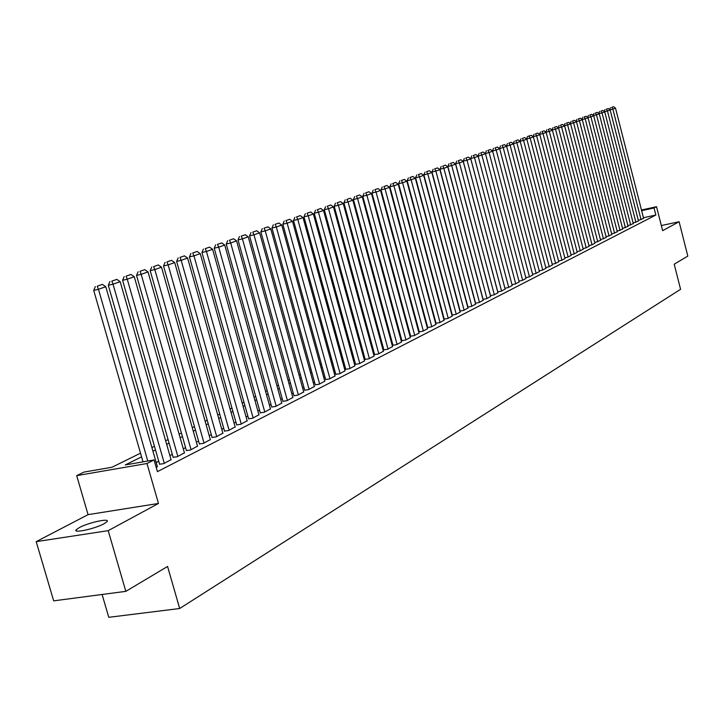 <?xml version="1.0" encoding="UTF-8"?>
<svg xmlns="http://www.w3.org/2000/svg" width="724" height="724" viewBox="0 0 724 724"><rect width="100%" height="100%" fill="white"/><g stroke="black" fill="none" stroke-linecap="round" stroke-linejoin="round"><path stroke-width="1.09" d="M79.341 527.579L76.219 529.76C72.536 533.651 95.007 528.81 104.039 523.751L107.034 521.633C110.519 517.805 88.473 522.556 79.341 527.579M102.102 594.476L108.772 617.31L179.679 608.513L680.578 289.31L674.207 264.206L687.8 256.097L679.112 221.743L661.329 225.553M179.679 608.513L167.57 566.449L125.84 591.345L53.676 600.857L36.2 541.643L108.202 530.656L158.465 503.461L146.99 463.514L76.699 475.632L84.02 472.075L112.03 467.224L140.51 453.179M158.465 503.461L88.066 514.646L36.2 541.643M88.066 514.646L76.699 475.632M125.84 591.345L108.202 530.656M638.333 220.413L643.591 218.367M633.147 223.046L638.477 220.983M627.889 225.725L633.292 223.635M622.559 228.44L628.043 226.313M617.147 231.191L622.712 229.037M611.662 233.979L617.301 231.798M606.097 236.811L611.825 234.594M600.458 239.68L606.26 237.436M594.73 242.594L600.621 240.314M588.929 245.545L591.734 244.947L594.902 243.237M583.028 248.54L585.888 247.934L589.092 246.205M577.055 251.581L579.951 250.975L583.2 249.21M570.983 254.676L573.924 254.052L577.227 252.269M564.82 257.807L567.806 257.174L571.164 255.364M558.566 260.984L561.598 260.35L565.001 258.504M552.213 264.215L555.299 263.563L558.756 261.699M545.769 267.491L548.901 266.839L552.403 264.939M539.226 270.821L542.403 270.161L545.959 268.233M532.574 274.197L535.805 273.527L539.416 271.572M525.823 277.636L529.099 276.957L532.774 274.966M518.963 281.12L522.294 280.432L526.022 278.414M511.986 284.668L515.379 283.962L519.171 281.917M504.909 288.261L508.348 287.555L512.203 285.473M497.705 291.926L501.207 291.202L505.126 289.084M490.392 295.636L493.949 294.912L497.931 292.758M482.953 299.419L486.573 298.686L490.619 296.496M475.396 303.266L479.08 302.514L483.189 300.288M467.704 307.166L471.451 306.406L475.632 304.152M459.894 311.139L463.695 310.37L467.948 308.071M451.939 315.175L455.812 314.397L460.138 312.062M444.21 319.085L447.794 318.497L452.192 316.117M436.038 323.257L439.631 322.669L444.111 320.243M427.721 327.492L431.332 326.904L435.884 324.442M419.25 331.809L422.888 331.221L427.522 328.714M410.644 336.198L414.291 335.619L419.006 333.067M401.874 340.669L405.54 340.09L410.336 337.493M392.942 345.221L396.634 344.642L401.512 341.99M383.856 349.855L387.557 349.276L392.535 346.579M374.598 354.57L378.317 354L383.385 351.249M365.168 359.376L368.914 358.805L374.073 356.009M355.565 364.272L359.321 363.701L364.579 360.851M345.782 369.258L349.556 368.697L354.914 365.792M335.809 374.344L339.601 373.783L345.058 370.824M325.637 379.521L329.456 378.969L335.013 375.946M315.275 384.806L319.112 384.254L324.777 381.177M304.714 390.191L308.56 389.639L314.343 386.498M293.935 395.675L297.799 395.141L303.7 391.937M282.939 401.277L286.831 400.743L292.849 397.476M271.726 406.997L275.636 406.463L281.772 403.132M260.287 412.825L264.206 412.3L270.468 408.897M248.603 418.78L252.549 418.264L258.939 414.789M236.685 424.861L240.639 424.345L247.165 420.798M224.503 431.061L228.485 430.554L235.146 426.934M212.069 437.405L216.069 436.907L222.874 433.196M199.372 443.875L203.381 443.387L210.331 439.604M186.394 450.491L190.421 450.011L197.525 446.138M173.127 457.251L177.172 456.781L184.43 452.826M159.57 464.165L163.624 463.695L171.054 459.649M141.569 456.844L125.288 464.926L154.076 459.939L157.434 471.641L655.844 215.037L643.437 217.734M427.106 325.203L426.635 325.438M418.635 329.501L418.11 329.764M410.01 333.873L409.44 334.162M401.232 338.316L400.607 338.633M392.299 342.85L391.612 343.194M383.204 347.457L382.462 347.837M373.937 352.154L373.132 352.57M364.507 356.941L363.629 357.385M354.896 361.81L353.955 362.29M345.095 366.778L344.09 367.285M335.122 371.837L334.036 372.38M324.94 376.996L323.791 377.584M314.569 382.254L313.338 382.878M303.999 387.612L302.686 388.281M293.211 393.078L291.817 393.784M282.215 398.662L280.731 399.404M270.993 404.345L269.418 405.141M259.536 410.155L257.88 410.997M247.843 416.083L246.088 416.97M235.915 422.128L234.06 423.069M223.725 428.309L221.77 429.296M211.281 434.617L209.218 435.658M198.575 441.061L196.394 442.165M185.579 447.649L183.29 448.808M172.303 454.373L169.896 455.595M158.737 461.251L156.194 462.546M156.239 467.469L157.37 466.636M641.464 210.014L656.541 206.702L662.632 230.666L679.112 221.743M656.541 206.702L654.053 207.96L641.636 210.684M655.844 215.037L654.053 207.96M154.076 459.939L146.99 463.514M151.904 447.559L154.447 446.301M165.66 440.78L168.077 439.586M179.109 434.147L181.416 433.006M192.276 427.649L194.457 426.572M205.154 421.305L207.227 420.282M217.761 415.087L219.725 414.119M230.096 408.997L231.961 408.083M242.178 403.042L243.943 402.173M254.015 397.204L255.681 396.381M265.608 391.494L267.183 390.716M276.966 385.892L278.45 385.159M288.107 380.399L289.5 379.711M299.012 375.014L300.333 374.371M309.709 369.747L310.949 369.131M320.207 364.57L321.366 364M330.497 359.493L331.574 358.959M340.588 354.516L341.601 354.018M350.488 349.638L351.43 349.167M360.208 344.841L361.086 344.407M369.747 340.135L370.561 339.737M379.114 335.52L379.856 335.149M388.308 330.986L388.996 330.651M397.331 326.533L397.965 326.225M406.2 322.162L406.77 321.881M414.906 317.872L415.431 317.61M423.468 313.646L423.938 313.42M424.698 316.279L424.237 316.506M416.209 320.497L415.685 320.75M407.558 324.786L406.988 325.076M398.752 329.158L398.128 329.474M389.793 333.61L389.105 333.945M380.67 338.135L379.919 338.506M371.376 342.751L370.57 343.149M361.909 347.448L361.041 347.882M352.271 352.235L351.33 352.706M342.452 357.113L341.438 357.611M332.434 362.081L331.357 362.624M322.234 367.149L321.076 367.729M311.827 372.317L310.596 372.923M301.22 377.584L299.908 378.236M290.405 382.951L289.003 383.648M279.364 388.426L277.88 389.168M268.106 394.019L266.532 394.797M256.622 399.72L254.957 400.553M244.893 405.549L243.128 406.417M232.92 411.485L231.056 412.409M220.693 417.558L218.729 418.535M208.213 423.757L206.141 424.789M195.453 430.092L193.272 431.169M182.421 436.554L180.122 437.703M169.108 443.169L166.683 444.373M155.488 449.93L152.945 451.197M147.787 461.025L98.464 289.292L93.722 290.396L143.008 461.858M157.434 466.862L105.785 286.731L98.464 289.292L97.26 286.17L102.392 284.387L97.26 286.17M93.722 290.396L95.369 286.613M102.392 284.387L105.785 286.731M164.312 463.351L113.025 284.188L108.31 285.292L159.633 464.383M171.117 459.876L120.184 281.681L113.025 284.188L111.822 281.111L116.845 279.364L111.822 281.111M108.31 285.292L109.939 281.546M116.845 279.364L120.184 281.681M177.842 456.437L127.27 279.202L122.582 280.297L173.19 457.468M184.493 453.034L134.266 276.749L127.27 279.202L126.057 276.161L130.963 274.45L126.057 276.161M122.582 280.297L124.184 276.595M130.963 274.45L134.266 276.749M191.073 449.676L141.189 274.324L136.537 275.419L186.448 450.699M197.58 446.346L148.04 271.925L141.189 274.324L139.985 271.319L144.782 269.654L139.985 271.319M136.537 275.419L138.121 271.762M144.782 269.654L148.04 271.925M204.023 443.061L154.809 269.554L150.185 270.64L199.426 444.074M210.394 439.803L161.515 267.21L154.809 269.554L153.606 266.586L158.303 264.957L153.606 266.586M150.185 270.64L151.75 267.02M158.303 264.957L161.515 267.21M216.693 436.581L168.14 264.884L163.543 265.97L212.132 437.604M222.929 433.395L174.701 262.586L168.14 264.884L166.927 261.952L171.525 260.359L166.927 261.952M163.543 265.97L165.09 262.387M171.525 260.359L174.701 262.586M229.101 430.246L181.181 260.314L176.62 261.391L224.558 431.26M235.2 427.124L187.607 258.07L181.181 260.314L179.968 257.418L184.466 255.862L179.968 257.418M176.62 261.391L178.149 257.853M184.466 255.862L187.607 258.07M241.246 424.038L193.951 255.844L189.417 256.911L236.739 425.051M247.219 420.988L200.24 253.644L193.951 255.844L192.738 252.984L197.145 251.454L192.738 252.984M189.417 256.911L190.928 253.418M197.145 251.454L200.24 253.644M253.138 417.965L206.458 251.463L201.951 252.531L248.658 418.97M258.993 414.97L212.612 249.309L206.458 251.463L205.236 248.64L209.553 247.137L205.236 248.64M201.951 252.531L203.435 249.065M209.553 247.137L212.612 249.309M264.785 412.01L218.702 247.174L214.223 248.232L260.332 413.006M270.523 409.078L224.73 245.065L218.702 247.174L217.481 244.386L221.707 242.911L217.481 244.386M214.223 248.232L215.689 244.812M221.707 242.911L224.73 245.065M276.197 406.173L230.694 242.974L226.241 244.033L271.781 407.169M281.817 403.304L236.594 240.902L230.694 242.974L229.472 240.214L233.617 238.775L229.472 240.214M226.241 244.033L227.698 240.639M233.617 238.775L236.594 240.902M287.383 400.463L242.44 238.857L238.024 239.906L282.993 401.449M292.894 397.648L248.232 236.829L242.44 238.857L241.228 236.133L245.282 234.721L241.228 236.133M238.024 239.906L239.463 236.549M245.282 234.721L248.232 236.829M298.342 394.861L253.961 234.82L249.563 235.87L293.98 395.847M303.745 392.1L259.626 232.838L253.961 234.82L252.739 232.132L256.721 230.748L252.739 232.132M249.563 235.87L250.984 232.549M256.721 230.748L259.626 232.838M309.094 389.367L265.246 230.865L260.875 231.915L304.759 390.354M314.388 386.661L270.803 228.92L265.246 230.865L264.025 228.205L267.925 226.847L264.025 228.205M260.875 231.915L262.287 228.621M267.925 226.847L270.803 228.92M319.628 383.982L276.306 226.992L271.971 228.033L315.32 384.96M324.823 381.331L281.754 225.083L276.306 226.992L275.093 224.359L278.912 223.028L275.093 224.359M271.971 228.033L273.364 224.775M278.912 223.028L281.754 225.083M329.963 378.706L287.156 223.191L282.849 224.223L325.682 379.675M335.058 376.1L292.505 221.318L287.156 223.191L285.944 220.585L289.691 219.282L285.944 220.585M282.849 224.223L284.224 221.001M289.691 219.282L292.505 221.318M340.099 373.521L297.799 219.463L293.519 220.494L335.846 374.489M345.104 370.969L303.039 217.625L297.799 219.463L296.587 216.892L300.261 215.616L296.587 216.892M293.519 220.494L294.876 217.3M300.261 215.616L303.039 217.625M350.045 368.444L308.234 215.806L303.98 216.829L345.819 369.403M354.95 365.937L313.374 214.005L308.234 215.806L307.021 213.263L310.632 212.005L307.021 213.263M303.98 216.829L305.32 213.671M310.632 212.005L313.374 214.005M359.81 363.457L318.469 212.222L314.243 213.245L355.602 364.416M364.615 360.995L323.519 210.458L318.469 212.222L317.266 209.707L320.804 208.476L317.266 209.707M314.243 213.245L315.574 210.114M320.804 208.476L323.519 210.458M369.385 358.561L328.524 208.702L324.316 209.716L365.204 359.52M374.109 356.145L333.474 206.964L328.524 208.702L327.311 206.213L330.787 205.001L327.311 206.213M324.316 209.716L325.637 206.612M330.787 205.001L333.474 206.964M378.788 353.755L338.38 205.245L334.207 206.259L374.634 354.706M383.421 351.393L343.239 203.544L338.38 205.245L337.176 202.783L340.588 201.598L337.176 202.783M334.207 206.259L335.511 203.182M340.588 201.598L343.239 203.544M388.019 349.04L348.063 201.86L343.909 202.865L383.892 349.991M392.571 346.715L352.832 200.186L348.063 201.86L346.859 199.417L350.208 198.249L346.859 199.417M343.909 202.865L345.203 199.815M350.208 198.249L352.832 200.186M397.078 344.407L357.566 198.53L353.439 199.525L392.978 345.357M401.548 342.126L362.253 196.883L357.566 198.53L356.362 196.113L359.647 194.973L356.362 196.113M353.439 199.525L354.715 196.512M359.647 194.973L362.253 196.883M405.983 339.864L366.896 195.263L362.796 196.249L401.911 340.805M410.372 337.619L371.502 193.643L366.896 195.263L365.701 192.865L368.923 191.742L365.701 192.865M362.796 196.249L364.063 193.263M368.923 191.742L371.502 193.643M414.725 335.393L376.064 192.05L371.991 193.037L410.671 336.325M419.042 333.194L380.58 190.466L376.064 192.05L374.869 189.679L378.037 188.584L374.869 189.679M371.991 193.037L373.24 190.077M378.037 188.584L380.58 190.466M423.314 331.004L385.059 188.892L381.014 189.878L419.287 331.936M427.549 328.841L389.503 187.344L385.059 188.892L383.874 186.548L386.987 185.471L383.874 186.548M381.014 189.878L382.254 186.946M386.987 185.471L389.503 187.344M431.757 326.696L393.91 185.797L389.883 186.774L427.748 327.619M435.92 324.569L398.272 184.267L393.91 185.797L392.716 183.48L395.775 182.412L392.716 183.48M389.883 186.774L391.114 183.869M395.775 182.412L398.272 184.267M440.047 322.461L402.598 182.756L398.598 183.724L436.074 323.375M444.138 320.361L406.888 181.253L402.598 182.756L401.413 180.457L404.417 179.407L401.413 180.457M398.598 183.724L399.811 180.846M404.417 179.407L406.888 181.253M448.201 318.288L411.142 179.76L407.169 180.728L444.246 319.212M452.219 316.234L415.35 178.285L411.142 179.76L409.956 177.489L412.906 176.457L409.956 177.489M407.169 180.728L408.363 177.878M412.906 176.457L415.35 178.285M456.211 314.198L419.531 176.819L415.585 177.787L452.283 315.112M460.165 312.18L423.676 175.371L419.531 176.819L418.345 174.565L421.25 173.561L418.345 174.565M415.585 177.787L416.771 174.955M421.25 173.561L423.676 175.371M464.093 310.171L427.784 173.932L423.857 174.891L460.183 311.076M467.976 308.189L431.857 172.502L427.784 173.932L426.608 171.697L429.459 170.71L426.608 171.697M423.857 174.891L425.033 172.086M429.459 170.71L431.857 172.502M471.831 306.216L435.893 171.09L431.993 172.041L467.957 307.121M475.659 304.261L439.902 169.688L435.893 171.09L434.717 168.882L437.531 167.905L434.717 168.882M431.993 172.041L433.16 169.262M437.531 167.905L439.902 169.688M479.451 302.324L443.875 168.294L439.993 169.244L475.596 303.22M483.216 300.397L447.812 166.918L443.875 168.294L442.699 166.104L445.459 165.144L442.699 166.104M439.993 169.244L441.151 166.484M445.459 165.144L447.812 166.918M486.944 298.496L451.713 165.543L447.857 166.493L483.107 299.392M490.646 296.605L455.586 164.194L451.713 165.543L450.545 163.38L453.26 162.429L450.545 163.38M447.857 166.493L449.007 163.76M453.26 162.429L455.586 164.194M494.32 294.722L459.432 162.846L455.604 163.787L490.501 295.618M497.958 292.867L463.242 161.506L459.432 162.846L458.265 160.692L460.935 159.769L458.265 160.692M455.604 163.787L456.735 161.072M460.935 159.769L463.242 161.506M501.569 291.021L467.025 160.185L463.215 161.117L497.777 291.908M505.153 289.193L470.772 158.873L467.025 160.185L465.858 158.058L468.491 157.144L465.858 158.058M463.215 161.117L464.337 158.429M468.491 157.144L470.772 158.873M508.701 287.374L474.491 157.57L470.7 158.502L504.936 288.261M512.23 285.573L478.175 156.275L474.491 157.57L473.333 155.461L475.912 154.556L473.333 155.461M470.7 158.502L471.813 155.832M475.912 154.556L478.175 156.275M515.723 283.79L481.84 154.999L478.166 156.266M519.189 282.016L485.469 153.723L481.84 154.999L480.682 152.9L483.225 152.022L480.682 152.9M478.075 155.922L479.179 153.271M483.225 152.022L485.469 153.723M522.638 280.26L489.071 152.465L485.406 153.678M526.049 278.514L492.637 151.207L489.071 152.465L487.913 150.393L490.419 149.515L487.913 150.393M485.324 153.379L486.419 150.755M490.419 149.515L492.637 151.207M529.434 276.785L496.184 149.968L492.528 151.126M532.801 275.066L499.705 148.737L496.184 149.968L495.035 147.913L497.497 147.053L495.035 147.913M492.465 150.882L493.551 148.284M497.497 147.053L499.705 148.737M536.131 273.355L503.189 147.515L499.542 148.61M539.443 271.672L506.655 146.302L503.189 147.515L502.04 145.479L504.474 144.637L502.04 145.479M499.488 148.429L500.565 145.841M504.474 144.637L506.655 146.302M542.729 269.989L510.085 145.099L506.447 146.148M545.986 268.323L513.497 143.904L510.085 145.099L508.945 143.081L511.334 142.248L508.945 143.081M506.411 146.004L507.47 143.442M511.334 142.248L513.497 143.904M549.217 266.676L516.873 142.719L513.244 143.714M552.43 265.029L520.23 141.542L516.873 142.719L515.741 140.718L518.094 139.904L515.741 140.718M513.216 143.624L514.275 141.08M518.094 139.904L520.23 141.542M555.616 263.409L523.561 140.375L519.941 141.316M558.774 261.789L526.873 139.216L523.561 140.375L522.429 138.393L524.746 137.587L522.429 138.393M519.932 141.28L520.972 138.755M524.746 137.587L526.873 139.216M561.914 260.188L530.149 138.067L526.538 138.963L527.57 136.465L531.298 135.307L527.57 136.465M565.028 258.595L533.407 136.927L530.149 138.067L529.018 136.103M531.298 135.307L533.407 136.927M568.114 257.02L536.638 135.795L533.081 136.682M571.182 255.454L539.842 134.673L536.638 135.795L535.507 133.85L537.751 133.071L535.507 133.85M533.054 136.664L534.068 134.202M537.751 133.071L539.842 134.673M574.232 253.898L543.027 133.56L539.525 134.429M577.245 252.35L546.186 132.456L543.027 133.56L541.896 131.623L544.113 130.854L541.896 131.623M539.471 134.393L540.466 131.985M544.113 130.854L546.186 132.456M580.25 250.821L549.317 131.352L545.869 132.211M583.227 249.3L552.43 130.266L549.317 131.352L548.195 129.442L550.376 128.682L548.195 129.442M545.796 132.157L546.774 129.795M550.376 128.682L552.43 130.266M586.178 247.789L555.516 129.18L552.122 130.03M589.119 246.287L558.584 128.112L555.516 129.18L554.403 127.279L556.548 126.537L554.403 127.279M552.032 129.958L552.991 127.632M556.548 126.537L558.584 128.112M592.033 244.803L561.625 127.044L558.285 127.877M594.92 243.318L564.648 125.985L561.625 127.044L560.512 125.152L562.639 124.419L560.512 125.152M558.168 127.786L559.109 125.505M562.639 124.419L564.648 125.985M597.789 241.852L567.652 124.935L564.349 125.75M600.639 240.395L570.63 123.895L567.652 124.935L566.539 123.062L568.63 122.338L566.539 123.062M564.222 125.65L565.145 123.406M568.63 122.338L570.63 123.895M603.472 238.956L573.589 122.854L570.34 123.659M606.278 237.517L576.521 121.822L573.589 122.854L572.476 120.998L574.539 120.284L572.476 120.998M570.186 123.542L571.091 121.342M574.539 120.284L576.521 121.822M609.074 236.087L579.435 120.808L576.232 121.605M611.843 234.676L582.331 119.795L579.435 120.808L578.331 118.962L580.367 118.256L578.331 118.962M576.06 121.469L576.956 119.306M580.367 118.256L582.331 119.795M614.595 233.273L585.2 118.781L582.051 119.569M617.319 231.879L588.06 117.786L585.2 118.781L584.105 116.953L586.105 116.265L584.105 116.953M581.852 119.424L582.73 117.297M586.105 116.265L588.06 117.786M620.034 230.485L590.893 116.79L587.779 117.569M622.731 229.11L593.698 115.804L590.893 116.79L589.798 114.98L591.77 114.292L589.798 114.98M587.571 117.406L588.431 115.324M591.77 114.292L593.698 115.804M625.4 227.743L596.495 114.826L593.427 115.596M628.061 226.386L599.273 113.858L596.495 114.826L595.399 113.025L597.345 112.356L595.399 113.025M593.2 115.415L594.042 113.369M597.345 112.356L599.273 113.858M630.694 225.046L602.024 112.89L599.001 113.65M633.31 223.707L604.757 111.93L602.024 112.89L600.938 111.107L602.857 110.437L600.938 111.107M598.757 113.46L599.581 111.442M602.857 110.437L604.757 111.93M635.916 222.377L607.472 110.98L604.495 111.731M638.496 221.055L610.169 110.039L607.472 110.98L606.395 109.215L608.287 108.555L606.395 109.215M604.232 111.523L605.047 109.55M608.287 108.555L610.169 110.039M641.066 219.743L612.848 109.098L609.916 109.831M643.609 218.44L615.518 108.166L612.848 109.098L611.771 107.342L613.635 106.69L611.771 107.342M609.635 109.614L610.432 107.677M613.635 106.69L615.518 108.166M76.219 529.76L76.572 530.964"/></g></svg>
